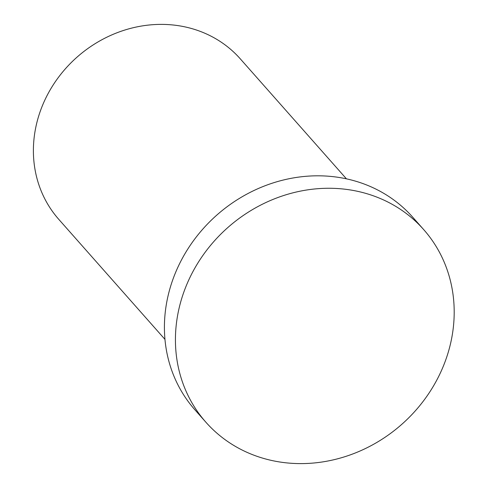 <?xml version="1.0" encoding="UTF-8"?>
<svg xmlns="http://www.w3.org/2000/svg" width="488" height="488" viewBox="0 0 488 488"><rect width="100%" height="100%" fill="white"/><g stroke="black" fill="none" stroke-linecap="round" stroke-linejoin="round"><path stroke-width="0.73" d="M164.956 339.38L58.804 219.38A121.152 109.44 -41.5 0 1 42.212 106.14A121.152 109.44 -41.5 0 1 240.285 58.841L346.437 178.84M186.013 286.371A145.381 131.327 -41.5 0 1 423.7 229.61A145.381 131.327 -41.5 0 1 401.825 424.298A145.381 131.327 -41.5 0 1 205.924 422.26A145.381 131.327 -41.5 0 1 186.013 286.371M205.924 422.26L194.907 409.804A145.381 131.327 -41.5 0 1 174.997 273.921A145.381 131.327 -41.5 0 1 412.683 217.154L423.7 229.61"/></g></svg>
